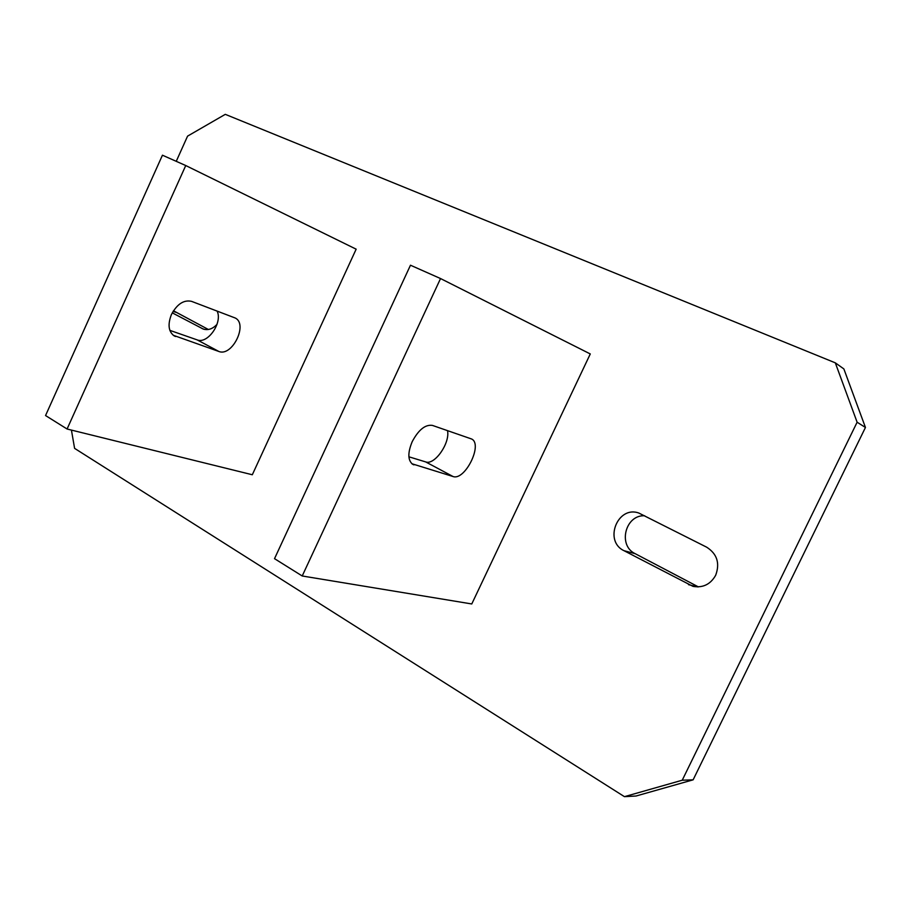 <?xml version="1.0" encoding="UTF-8"?>
<svg xmlns="http://www.w3.org/2000/svg" width="911" height="911" viewBox="0 0 911 911"><rect width="100%" height="100%" fill="white"/><g stroke="black" fill="none" stroke-linecap="round" stroke-linejoin="round"><path stroke-width="1.37" d="M706.663 547.181C717.094 553.877 720.1 563.249 715.67 575.285C710.478 584.384 702.916 588.073 692.986 586.365L623.955 550.677C603.458 541.009 617.681 505.184 638.896 513.075L706.663 547.181M217.023 324.316C212.696 328.951 208.095 330.522 203.233 329.042L172.27 312.849M71.422 430.083L74.6 448.371L624.445 796.658L682.237 780.215L857.114 422.226L835.307 362.84L225.29 114.342L187.575 136.126L176.244 161.327M644.715 515.785C625.356 514.533 617.544 545.484 635.183 553.683L698.395 586.889M173.477 310.788L208.368 329.486M835.307 362.84L843.859 368.921L865.45 427.464L693.123 779.827L636.026 796.02L624.445 796.658M682.237 780.215L693.123 779.827M865.45 427.464L857.114 422.226M175.584 336.523L174.149 335.874C168.478 331.638 167.567 324.532 171.416 314.557C177.064 304.058 183.771 299.651 191.526 301.347L235.152 317.973C248.316 324.009 232.214 357.021 218.834 351.464L173.204 335.248M169.856 330.363L197.152 339.883C207.742 344.415 222.922 322.38 217.08 311.05M67.084 429.013L45.55 415.553L162.443 155.2L185.742 165.54L67.084 429.013L252.313 474.756L356.155 249.17L185.742 165.54M413.97 464.872L412.694 464.314C407.764 460.34 407.604 452.778 412.216 441.63C418.582 429.741 425.323 424.332 432.44 425.414L471.579 438.988C483.217 444.169 464.929 481.076 453.006 476.51L411.863 463.733M302.213 575.98L471.773 603.959L590.282 353.946L440.537 278.55L302.213 575.98L274.518 558.671L410.474 265.215L440.537 278.55M408.891 456.798L425.665 461.911C434.649 465.487 450.319 442.94 447.495 430.607M201.991 328.495L204.542 329.418M173.124 311.346L175.504 312.222M688.511 584.668L697.689 586.912M635.183 553.683L623.955 550.677M197.152 339.883L218.834 351.464M425.665 461.911L453.006 476.51"/></g></svg>
